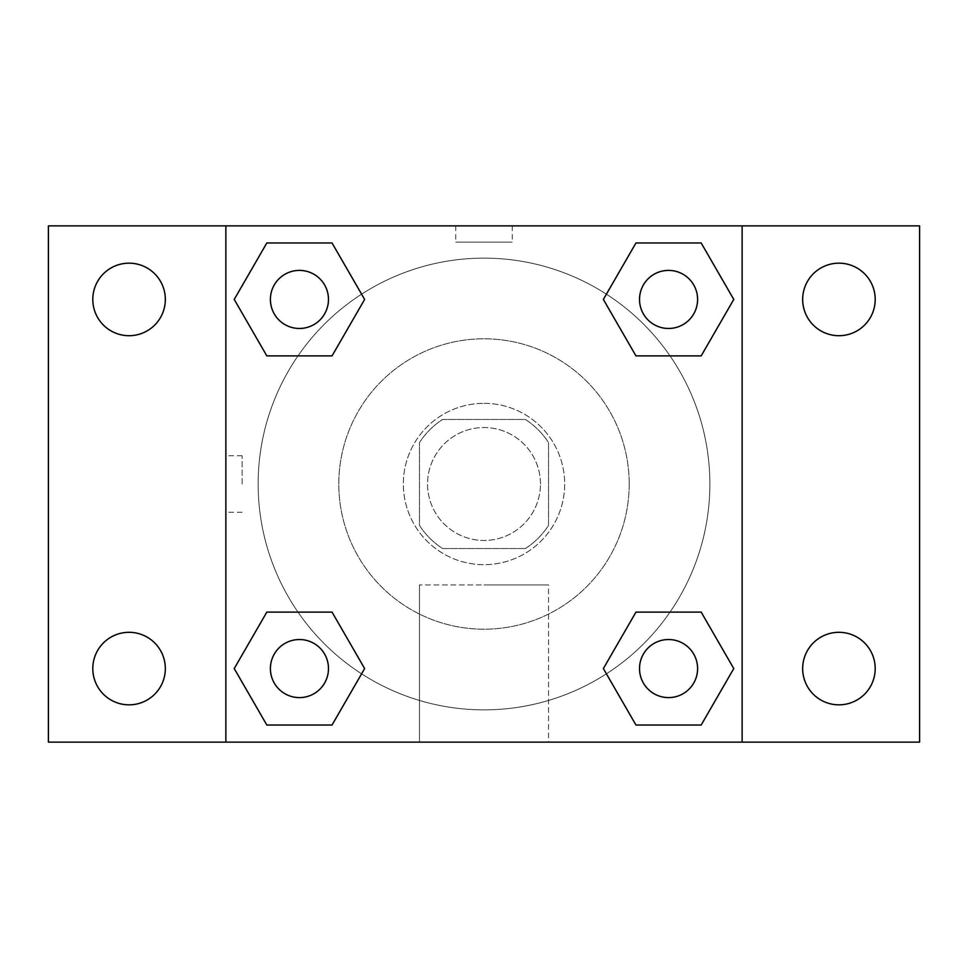 <?xml version="1.0" encoding="UTF-8"?>
<svg xmlns="http://www.w3.org/2000/svg" width="968" height="968" viewBox="0 0 968 968"><rect width="100%" height="100%" fill="white"/><g stroke="black" fill="none" stroke-linecap="round" stroke-linejoin="round"><path stroke-width="0.73" stroke-dasharray="4.84 3.63" d="M540.471 484A56.471 56.471 0 0 0 455.771 435.104A56.471 56.471 0 0 0 455.771 532.896A56.471 56.471 0 0 0 540.471 484A56.471 56.471 0 0 0 455.771 435.104A56.471 56.471 0 0 0 455.771 532.896A56.471 56.471 0 0 0 540.471 484M525.394 548.529L442.606 548.529A76.666 76.666 0 0 1 419.471 525.394L419.471 442.606A76.666 76.666 0 0 1 442.606 419.471L525.394 419.471A76.666 76.666 0 0 1 548.529 442.606L548.529 525.394A76.666 76.666 0 0 1 525.394 548.529L442.606 548.529A76.666 76.666 0 0 1 419.471 525.394L419.471 442.606A76.666 76.666 0 0 1 442.606 419.471L525.394 419.471A76.666 76.666 0 0 1 548.529 442.606L548.529 525.394A76.666 76.666 0 0 1 525.394 548.529M484 403.329A80.671 80.671 0 0 1 553.865 524.329A80.671 80.671 0 0 1 414.135 524.329A80.671 80.671 0 0 1 484 403.329A80.671 80.671 0 0 0 403.329 484A80.671 80.671 0 0 0 484 564.671A80.671 80.671 0 0 0 564.671 484A80.671 80.671 0 0 0 484 403.329M629.2 484A145.2 145.2 0 0 0 411.4 358.257A145.2 145.2 0 0 0 411.4 609.743A145.2 145.2 0 0 0 629.2 484A145.2 145.2 0 0 0 411.4 358.257A145.2 145.2 0 0 0 411.4 609.743A145.2 145.2 0 0 0 629.2 484M129.071 704.837A36.264 36.264 0 0 0 160.47 650.435A36.264 36.264 0 0 0 97.659 650.435A36.264 36.264 0 0 0 129.071 704.837M838.929 704.837A36.264 36.264 0 0 0 870.341 650.435A36.264 36.264 0 0 0 807.53 650.435A36.264 36.264 0 0 0 838.929 704.837M838.929 335.702A36.264 36.264 0 0 0 870.341 281.301A36.264 36.264 0 0 0 807.53 281.301A36.264 36.264 0 0 0 838.929 335.702M129.071 335.702A36.264 36.264 0 0 0 160.47 281.301A36.264 36.264 0 0 0 97.659 281.301A36.264 36.264 0 0 0 129.071 335.702M48.4 225.871L919.6 225.871L919.6 742.129L48.4 742.129L48.4 225.871M742.129 742.129L225.871 742.129L225.871 225.871L742.129 225.871L742.129 742.129L225.871 742.129M484 742.129L548.529 742.129L484 742.129M484 584.926L548.529 584.926L484 584.926M455.771 225.895L512.229 225.895L455.771 225.871L512.229 225.871L455.771 225.871L512.229 225.871L455.771 225.871L455.771 242.133L512.229 242.133L455.771 242.133M919.6 484L919.6 455.771L919.576 484M48.4 484L48.4 455.771L48.424 484M299.439 697.601A29.04 29.04 0 0 0 328.479 668.561A29.04 29.04 0 0 0 299.439 639.521A29.04 29.04 0 0 0 270.399 668.561A29.04 29.04 0 0 0 299.439 697.601M668.561 328.479A29.04 29.04 0 0 0 697.601 299.439A29.04 29.04 0 0 0 668.561 270.399A29.04 29.04 0 0 0 639.521 299.439A29.04 29.04 0 0 0 668.561 328.479M328.479 299.439A29.04 29.04 0 0 0 284.919 274.283A29.04 29.04 0 0 0 284.919 324.582A29.04 29.04 0 0 0 328.479 299.439A29.04 29.04 0 0 0 284.919 274.283A29.04 29.04 0 0 0 284.919 324.582A29.04 29.04 0 0 0 328.479 299.439A29.04 29.04 0 0 0 284.919 274.283A29.04 29.04 0 0 0 284.919 324.582A29.04 29.04 0 0 0 328.479 299.439M668.561 697.601A29.04 29.04 0 0 0 697.601 668.561A29.04 29.04 0 0 0 668.561 639.521A29.04 29.04 0 0 0 639.521 668.561A29.04 29.04 0 0 0 668.561 697.601M709.871 484A225.871 225.871 0 0 0 371.071 288.391A225.871 225.871 0 0 0 371.071 679.609A225.871 225.871 0 0 0 709.871 484A225.871 225.871 0 0 0 371.071 288.391A225.871 225.871 0 0 0 371.071 679.609A225.871 225.871 0 0 0 709.871 484M639.521 668.561A29.04 29.04 0 0 1 683.081 643.418A29.04 29.04 0 0 1 683.081 693.717A29.04 29.04 0 0 1 639.521 668.561M697.601 299.439A29.04 29.04 0 0 0 654.041 274.283A29.04 29.04 0 0 0 654.041 324.582A29.04 29.04 0 0 0 697.601 299.439A29.04 29.04 0 0 0 654.041 274.283A29.04 29.04 0 0 0 654.041 324.582A29.04 29.04 0 0 0 697.601 299.439M328.479 668.561A29.04 29.04 0 0 0 284.919 643.418A29.04 29.04 0 0 0 284.919 693.717A29.04 29.04 0 0 0 328.479 668.561A29.04 29.04 0 0 0 284.919 643.418A29.04 29.04 0 0 0 284.919 693.717A29.04 29.04 0 0 0 328.479 668.561M225.871 225.871L742.129 225.871M266.829 725.032L234.232 668.561L266.829 612.103L234.232 668.561L266.829 725.032M332.036 612.103L364.634 668.561L332.036 725.032L364.634 668.561L332.036 612.103M635.964 355.897L603.366 299.439L635.964 242.968L603.366 299.439L635.964 355.897M701.171 242.968L733.768 299.439L701.171 355.897L733.768 299.439L701.171 242.968M266.829 355.897L234.232 299.439L266.829 242.968L234.232 299.439L266.829 355.897M332.036 242.968L364.634 299.439L332.036 355.897L364.634 299.439L332.036 242.968M635.964 725.032L603.366 668.561L635.964 612.103L603.366 668.561L635.964 725.032M701.171 612.103L733.768 668.561L701.171 725.032L733.768 668.561L701.171 612.103M548.529 742.129L419.471 742.129L548.529 742.129L548.529 584.926L419.471 584.926L548.529 584.926L548.529 742.129M225.871 484L225.871 455.771L225.871 484M742.129 484L742.129 455.771L742.129 484M742.105 484L742.105 455.771L742.105 484M242.133 484L242.133 455.771L242.133 484M512.229 225.895L512.229 242.133M697.601 668.561A29.04 29.04 0 0 0 654.041 643.418A29.04 29.04 0 0 0 654.041 693.717A29.04 29.04 0 0 0 697.601 668.561M419.471 742.129L419.471 584.926L419.471 742.129M242.133 455.771L225.871 455.771M242.133 512.229L225.871 512.229"/><path stroke-width="1.45" d="M129.071 704.837A36.264 36.264 0 0 0 160.47 650.435A36.264 36.264 0 0 0 97.659 650.435A36.264 36.264 0 0 0 129.071 704.837M838.929 704.837A36.264 36.264 0 0 0 870.341 650.435A36.264 36.264 0 0 0 807.53 650.435A36.264 36.264 0 0 0 838.929 704.837M838.929 335.702A36.264 36.264 0 0 0 870.341 281.301A36.264 36.264 0 0 0 807.53 281.301A36.264 36.264 0 0 0 838.929 335.702M129.071 335.702A36.264 36.264 0 0 0 160.47 281.301A36.264 36.264 0 0 0 97.659 281.301A36.264 36.264 0 0 0 129.071 335.702M919.6 742.129L48.4 742.129L48.4 225.871L919.6 225.871L919.6 742.129M266.829 612.103L332.036 612.103L364.634 668.561L332.036 725.032L266.829 725.032L234.232 668.561L266.829 612.103L332.036 612.103L266.829 612.103M635.964 242.968L701.171 242.968L733.768 299.439L701.171 355.897L635.964 355.897L603.366 299.439L635.964 242.968L701.171 242.968L635.964 242.968M225.871 742.129L225.871 225.871M742.129 225.871L742.129 742.129M266.829 242.968L332.036 242.968L364.634 299.439L332.036 355.897L266.829 355.897L234.232 299.439L266.829 242.968L332.036 242.968L266.829 242.968M635.964 612.103L701.171 612.103L733.768 668.561L701.171 725.032L635.964 725.032L603.366 668.561L635.964 612.103L701.171 612.103L635.964 612.103M701.171 725.032L635.964 725.032L701.171 725.032M697.601 668.561A29.04 29.04 0 0 0 654.041 643.418A29.04 29.04 0 0 0 654.041 693.717A29.04 29.04 0 0 0 697.601 668.561M332.036 725.032L266.829 725.032L332.036 725.032M328.479 668.561A29.04 29.04 0 0 0 284.919 643.418A29.04 29.04 0 0 0 284.919 693.717A29.04 29.04 0 0 0 328.479 668.561M701.171 355.897L635.964 355.897L701.171 355.897M697.601 299.439A29.04 29.04 0 0 0 654.041 274.283A29.04 29.04 0 0 0 654.041 324.582A29.04 29.04 0 0 0 697.601 299.439M332.036 355.897L266.829 355.897L332.036 355.897M328.479 299.439A29.04 29.04 0 0 0 284.919 274.283A29.04 29.04 0 0 0 284.919 324.582A29.04 29.04 0 0 0 328.479 299.439"/></g></svg>
